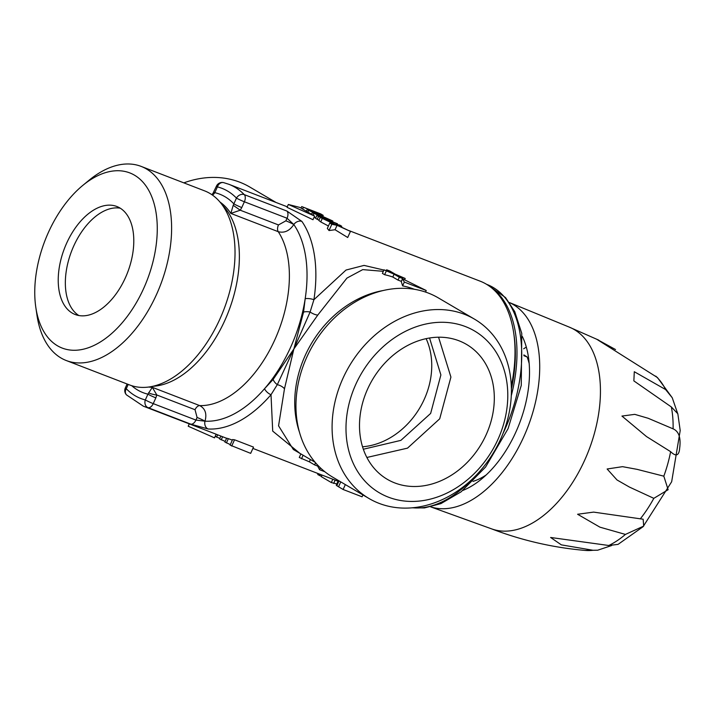 <?xml version="1.0" encoding="UTF-8"?>
<svg xmlns="http://www.w3.org/2000/svg" width="716" height="716" viewBox="0 0 716 716"><rect width="100%" height="100%" fill="white"/><g stroke="black" fill="none" stroke-linecap="round" stroke-linejoin="round"><path stroke-width="1.07" d="M615.536 349.542L596.616 339.178L657.467 377.565L672.252 397.765L665.62 389.567L634.295 371.72L633.857 380.894L671.331 406.948L677.837 413.785L680.2 430.54L671.662 481.752L643.102 526.681L618.06 544.375L608.779 545.494L550.613 537.474L561.344 544.858L593.054 550.273L597.672 550.21L611.562 545.574M677.613 413.356L672.252 397.765M670.623 451.671C676.065 456.915 679.09 455.725 679.681 448.082C681.023 437.736 678.831 431.327 673.103 428.848L648.186 418.278L634.77 414.358L621.944 416.068L646.503 436.563L670.623 451.671A95.855 55.938 -68.9 0 1 663.822 476.176L637.07 469.347L622.526 466.662L607.132 468.998L617.022 479.971L629.427 487.068L653.824 498.336L668.135 489.717L663.822 476.176M625.426 534.422L643.702 526.09L643.147 519.216L593.627 512.11L577.597 514.258L599.927 527.164L625.426 534.422A95.855 55.938 -68.9 0 1 608.779 545.494M430.71 506.856A109.512 63.903 -68.9 0 0 526.555 430.316A109.512 63.903 -68.9 0 0 513.175 304.506A109.512 63.903 -68.9 0 0 509.461 302.591M430.674 506.865L491.74 528.918A108.098 63.08 -68.9 0 0 587.075 454.66A108.098 63.08 -68.9 0 0 574.241 329.557A108.098 63.08 -68.9 0 0 569.506 327.212L509.443 302.555M526.323 347.108A92.454 53.951 -68.9 0 0 523.664 348.79M462.966 490.388A93.868 54.774 -68.9 0 0 519.36 423.72A93.868 54.774 -68.9 0 0 522.313 336.448M362.538 446.775A71.967 58.175 120.5 0 0 419.88 407.735A71.967 58.175 120.5 0 0 426.118 338.641M429.546 337.988L440.886 374.924L430.647 413.427L400.87 440.376L363.334 449.236M189.257 423.881L188.201 426.226L214.505 437.852L216.151 434.209L143.334 406.178A118.901 69.38 111.1 0 0 148.06 407.673A6.256 5.066 -75.9 0 1 145.321 399.931A6.256 0.483 24.3 0 0 153.242 403.627L155.846 397.854A6.256 0.483 24.3 0 1 147.926 394.158L152.302 387.32A100.133 58.426 111.1 0 1 148.695 387.043M215.185 436.339L219.821 438.407M300.801 454.087L272.707 431.113L271.015 394.713A6.256 2.658 -139.2 0 1 264.544 388.707A112.645 65.729 -68.9 0 0 305.186 298.697A6.256 1.79 8.7 0 1 313.912 299.709L346.034 270.039L364.059 265.403L386.264 270.612M205.009 421.178A6.256 4.994 -86.7 0 0 208.168 428.991L190.742 424.132L148.06 407.673A6.256 3.652 -68.9 0 0 153.242 403.627L195.916 420.077L205.009 421.178A6.256 0.483 24.3 0 0 197.088 417.482L195.029 409.722L156.822 394.99L152.302 387.32L199.719 405.605C205.259 408.559 207.022 413.75 205.009 421.178A112.645 65.729 -68.9 0 0 264.544 388.707L273.154 379.417L293.864 348.996L277.307 384.644A9.389 5.155 -164.3 0 1 284.476 388.797L293.864 348.996L317.761 315.085A9.389 3.893 32.2 0 1 310.1 312.006L293.864 348.996L303.557 312.095A6.256 2.166 5.7 0 1 310.1 312.006L313.912 299.709A118.901 69.38 -68.9 0 0 301.892 221.414L286.937 211.077L244.263 194.618A6.256 4.905 135.9 0 0 236.459 198.09A112.645 65.729 111.1 0 0 217.404 186.885A6.256 0.483 -155.7 0 1 216.447 186.133L212.912 193.517L213.878 193.946L212.419 195.065M511.296 386.246A118.901 69.38 -68.9 0 0 513.694 332.913A118.901 69.38 -68.9 0 0 480.194 281.191L349.336 230.731M232.342 440.098L228.341 438.666A118.901 69.38 111.1 0 1 226.641 438.192L224.896 442.049L230.319 444.591M234.535 439.785A118.901 69.38 111.1 0 1 232.602 439.543L230.087 445.101L250.672 453.362L253.5 447.097L234.535 439.785L231.707 446.05M338.131 481.062L336.26 485.197L336.824 485.18L336.26 485.197L338.113 481.071L338.901 481.125L336.824 485.717L343.125 489.493L362.099 496.806L362.94 494.935M288.333 204.463L287.044 207.309L312.99 219.731L314.637 216.089L288.333 204.463L299.968 207.461L314.637 216.089M319.014 220.036L317.215 219.338L318.522 216.456L316.839 215.462L337.487 223.768L318.522 216.456M316.839 215.462L315.55 218.308A118.901 69.38 111.1 0 1 317.215 219.338M320.195 217.44L334.99 224.135L339.742 225.093L341.738 226.265L337.871 225.451L350.455 231.393L347.699 237.497L335.061 229.738L329.011 230.543A118.901 69.38 111.1 0 0 327.328 228.431L329.754 223.061L334.041 223.956L320.195 217.44L318.826 220.456A118.901 69.38 111.1 0 1 320.723 221.906L328.429 226.005M315.729 217.915L314.091 217.288M228.341 438.666L226.408 442.935M318.199 473.598L317.761 474.574L321.421 476.328M316.186 472.82L318.155 473.706M321.994 475.057L321.278 476.641L331.32 482.548L336.824 483.927M320.016 474.296L319.443 475.558M372.481 466.25A78.223 63.232 -59.5 0 1 378.907 370.127A78.223 63.232 -59.5 0 1 465.892 344.047A78.223 63.232 -59.5 0 1 486.173 434.71A78.223 63.232 -59.5 0 1 386.604 478.906A78.223 63.232 -59.5 0 1 372.481 466.25M438.568 337.2L450.919 377.081L439.705 418.815L407.511 448.144L366.869 457.47M78.876 315.541A57.889 33.777 111.1 0 1 71.609 251.092A57.889 33.777 111.1 0 1 120.261 208.204M66.633 243.225A57.889 33.777 -68.9 0 0 75.189 314.512A57.889 33.777 -68.9 0 0 125.389 277.772A57.889 33.777 -68.9 0 0 116.833 206.485A57.889 33.777 -68.9 0 0 66.633 243.225M342.91 378.433A104.035 84.094 120.5 0 0 369.009 498.506A104.035 84.094 120.5 0 0 379.059 503.357A104.035 84.094 120.5 0 0 497.575 445.415A104.035 84.094 120.5 0 0 474.475 319.139A104.035 84.094 120.5 0 0 342.91 378.433M388.394 497.155A93.868 75.878 120.5 0 0 507.76 392.959A93.868 75.878 120.5 0 0 384.564 345.461A93.868 75.878 120.5 0 0 388.394 497.155M474.475 319.139L438.344 297.901A104.035 84.094 120.5 0 0 313.116 344.96A104.035 84.094 120.5 0 0 332.886 477.268L369.009 498.506M273.154 379.417A6.256 2.998 -135.8 0 0 277.307 384.644L271.015 394.713A118.901 69.38 -68.9 0 1 208.168 428.991M284.476 388.797L278.56 425.823L293.336 449.487L315.183 462.321M383.329 271.328L362.735 269.619L346.929 278.103L317.761 315.085M183.851 182.866A104.035 84.094 -59.5 0 1 239.726 182.177A104.035 84.094 -59.5 0 1 249.777 187.028L276.063 202.485M402.616 278.515L401.327 281.379A100.133 80.935 120.5 0 0 398.033 280.117L399.331 277.253L402.616 278.515L397.398 275.445L405.202 278.461L395.16 274.139L389.925 271.06L386.64 269.789L391.876 272.868L384 269.834L394.104 274.183L399.331 277.253M384 269.834L382.398 273.396L384.626 274.711A100.133 80.935 120.5 0 1 392.815 277.047L398.033 280.117M402.607 285.872L404.325 282.068L402.571 278.819L401.291 281.665L402.607 285.872A100.133 80.935 -59.5 0 1 414.34 289.273M195.029 409.722A6.256 3.652 -68.9 0 1 199.719 405.605A100.133 58.426 -68.9 0 0 274.855 339.733A100.133 58.426 -68.9 0 0 278.247 231.689A6.256 3.652 -68.9 0 1 278.461 224.94L285.881 220.832A6.256 0.483 -155.7 0 1 293.802 224.529C289.613 230.874 284.431 233.264 278.247 231.689L230.829 213.413L233.21 205.313L236.459 198.09A6.256 0.483 -155.7 0 0 244.38 201.778A6.256 3.652 -68.9 0 0 244.263 194.618A118.901 69.38 111.1 0 0 228.878 184.289L287.277 206.808M35.8 307.254L36.981 315.282A104.035 60.708 -68.9 0 0 66.293 360.542L129.712 384.993A104.035 60.708 -68.9 0 0 185.713 367.747A104.035 60.708 -68.9 0 0 219.937 318.969A104.035 60.708 -68.9 0 0 234.49 241.229A104.035 60.708 -68.9 0 0 204.561 190.85L141.141 166.398A104.035 60.708 -68.9 0 0 89.035 180.271L82.77 185.426A93.868 54.774 -68.9 0 0 48.375 232.485A93.868 54.774 -68.9 0 0 35.8 307.254A93.868 54.774 -68.9 0 0 107.946 336.627A93.868 54.774 -68.9 0 0 155.963 212.088A93.868 54.774 -68.9 0 0 82.77 185.426M303.557 312.095L305.186 298.697A112.645 65.729 -68.9 0 0 293.802 224.529L287.053 218.237A6.256 3.652 -68.9 0 0 286.937 211.077M228.878 184.289L223.669 182.643A6.256 5.066 104.1 0 0 217.404 186.885L214.8 192.658A6.256 0.483 -155.7 0 1 213.833 191.906M285.881 220.832L287.053 218.237L244.38 201.778L241.775 207.55A6.256 0.483 -155.7 0 1 233.855 203.854A106.389 62.077 111.1 0 0 214.8 192.658L213.878 193.946M148.57 392.762A6.256 1.334 13.1 0 0 156.822 394.99L155.846 397.854M278.461 224.94L240.254 210.209L233.21 205.313M241.775 207.55L240.254 210.209L230.829 213.413A100.133 58.426 111.1 0 0 220.009 202.073M312.794 211.963L332.806 221.011L312.212 212.75L328.098 218.872L307.012 209.69L319.479 213.753L301.713 206.575L320.679 213.887L323.211 215.373L312.713 212.133M322.755 216.384L323.211 215.373M307.835 212.088L308.524 210.576M306.323 211.202L307.012 209.69M301.033 208.088L301.713 206.575M302.644 209.036L303.333 207.524M311.532 214.263L312.212 212.75M313.152 215.221L313.841 213.699M332.573 221.53L332.806 221.011M337.12 224.564L337.487 223.768M341.398 227.035L341.738 226.265M329.011 230.543L331.839 224.287L329.754 223.061M335.061 229.738L337.057 225.325L331.839 224.287M350.455 231.393L337.057 225.325M66.293 360.542A104.035 60.708 -68.9 0 0 160.357 285.308A104.035 60.708 -68.9 0 0 141.141 166.398M293.802 224.529A6.256 4.726 -34.7 0 1 301.892 221.414M511.376 388.958A115.777 67.555 -68.9 0 0 514.052 335.383L513.694 332.913M384.626 274.711L386.237 271.14M392.815 277.047L394.104 274.183M404.585 279.822L405.202 278.461M386.228 270.693L386.64 269.789M402.571 278.819L426.226 290.517L404.325 282.068M425.537 292.056L426.226 290.517M320.723 221.906L322.209 218.622M300.881 453.917L299.27 457.479L309.375 461.829L314.601 464.899L317.895 466.17L318.146 465.606M303.11 455.224L301.508 458.786M310.413 459.52L309.375 461.829M315.568 462.769L314.601 464.899M320.428 467.879L319.596 469.723L317.841 466.474L318.208 465.668M324.876 471.755L319.596 469.723M345.336 484.589L343.125 489.493M336.26 485.197L336.824 485.717M332.824 479.237L331.32 482.548M335.151 480.132L333.656 483.443M220.868 436.071L219.579 438.926L225.182 441.414M222.622 436.751L221.208 439.875M217.637 434.827L216.581 437.163M523.879 354.921L527.11 356.953A77.597 45.287 111.1 0 1 529.169 363.531M486.227 474.914A77.597 45.287 111.1 0 1 473.007 481.394M523.888 355.709L527.11 356.953M490.102 286.677A118.274 69.022 111.1 0 1 511.251 395.876M665.62 389.567A95.855 55.938 -68.9 0 0 655.767 376.133M673.103 428.848A95.855 55.938 -68.9 0 0 671.331 406.948M640.283 518.876A95.855 55.938 -68.9 0 0 653.824 498.336M597.672 550.21L585.312 550.434A95.855 55.938 -68.9 0 0 593.054 550.273M383.033 290.553A100.133 80.935 120.5 0 0 299.565 432.5M152.902 386.282A100.133 58.426 -68.9 0 0 228.538 311.594A100.133 58.426 -68.9 0 0 222.622 205.465M127.108 383.991L125.309 387.983A6.256 0.483 24.3 0 0 126.267 388.725A112.645 65.729 111.1 0 0 145.321 399.931L147.926 394.158A106.389 62.077 111.1 0 1 131.699 385.691M190.742 424.132A6.256 3.652 -68.9 0 0 195.916 420.077L197.088 417.482M128.218 384.42L126.267 388.725A6.256 4.905 -44.1 0 0 126.517 394.91L143.334 406.178M340.753 481.895L338.543 486.791M412.103 507.823L424.463 507.93L440.922 503.608L461.113 491.829L485.6 467.02L508.056 428.696L521.266 385.432L521.758 333.352L514.768 311.675L505.523 297.57L487.086 284.512A118.274 69.022 111.1 0 1 502.847 433.86M472.444 478.968A118.274 69.022 111.1 0 1 412.72 507.769M491.006 528.641C521.633 540.41 553.074 547.668 585.312 550.434M598.764 340.145L568.781 326.917M216.134 434.245L226.596 438.281M252.909 448.422L338.041 481.25M211.757 194.609L212.912 193.517M223.669 182.643A6.256 6.256 0 0 0 216.447 186.133M125.309 387.983A6.256 6.256 0 0 0 126.517 394.91M487.086 284.512L486.603 284.333"/></g></svg>
